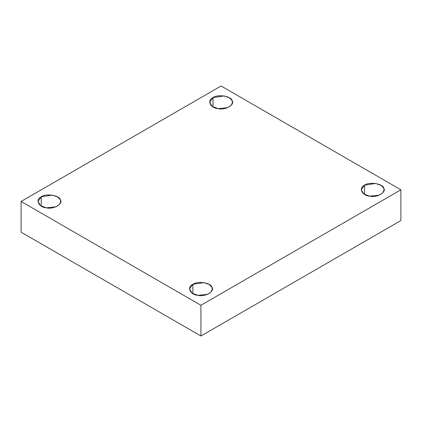 <?xml version="1.0" encoding="UTF-8"?>
<svg xmlns="http://www.w3.org/2000/svg" width="422" height="422" viewBox="0 0 422 422"><rect width="100%" height="100%" fill="white"/><g stroke="black" fill="none" stroke-linecap="round" stroke-linejoin="round"><path stroke-width="0.63" d="M364.613 194.473L364.613 185.163L361.274 189.816L363.959 194.062L369.725 196.177L379.325 195.164L382.918 192.717L384.083 189.816L383.693 188.112L381.045 185.342L375.627 183.459L364.613 185.163L364.613 194.473M192.859 293.633L192.859 284.322L189.515 288.98L192.2 293.221L197.971 295.342L207.571 294.329L211.158 291.876L212.324 288.98L211.934 287.276L209.286 284.507L203.873 282.619L192.859 284.322L192.859 293.633M41.261 206.11L41.261 196.8L37.917 201.458L40.602 205.699L46.373 207.814L55.973 206.806L59.56 204.353L60.726 201.458L60.341 199.754L57.693 196.984L52.275 195.096L41.261 196.8L41.261 206.11M213.015 106.951L213.015 97.635L209.676 102.293L212.361 106.534L218.127 108.654L227.732 107.642L231.319 105.189L232.485 102.293L232.095 100.589L229.447 97.82L224.029 95.931L213.015 97.635L213.015 106.951M400.9 220.542L400.9 189.816L200.919 305.275L200.919 336.002L400.9 220.542L200.919 336.002L200.919 305.275L400.9 189.816L400.9 220.542M21.1 232.184L21.1 201.458L221.081 85.998L400.9 189.816L221.081 85.998L21.1 201.458L200.919 305.275L21.1 201.458L21.1 232.184L200.919 336.002L21.1 232.184M213.015 97.635C217.43 93.974 231.446 96.142 232.095 100.589C235.386 104.63 225.126 110.553 218.127 108.654C210.425 108.28 206.664 100.188 213.015 97.635M41.261 196.8C45.671 193.134 59.692 195.302 60.341 199.754C63.632 203.789 53.367 209.718 46.373 207.814C38.666 207.439 34.91 199.348 41.261 196.8M192.859 284.322C197.269 280.656 211.29 282.83 211.934 287.276C215.225 291.317 204.965 297.241 197.971 295.342C190.264 294.967 186.508 286.87 192.859 284.322M364.613 185.163C369.028 181.497 383.044 183.665 383.693 188.112C386.985 192.152 376.725 198.076 369.725 196.177C362.018 195.803 358.262 187.711 364.613 185.163"/></g></svg>
